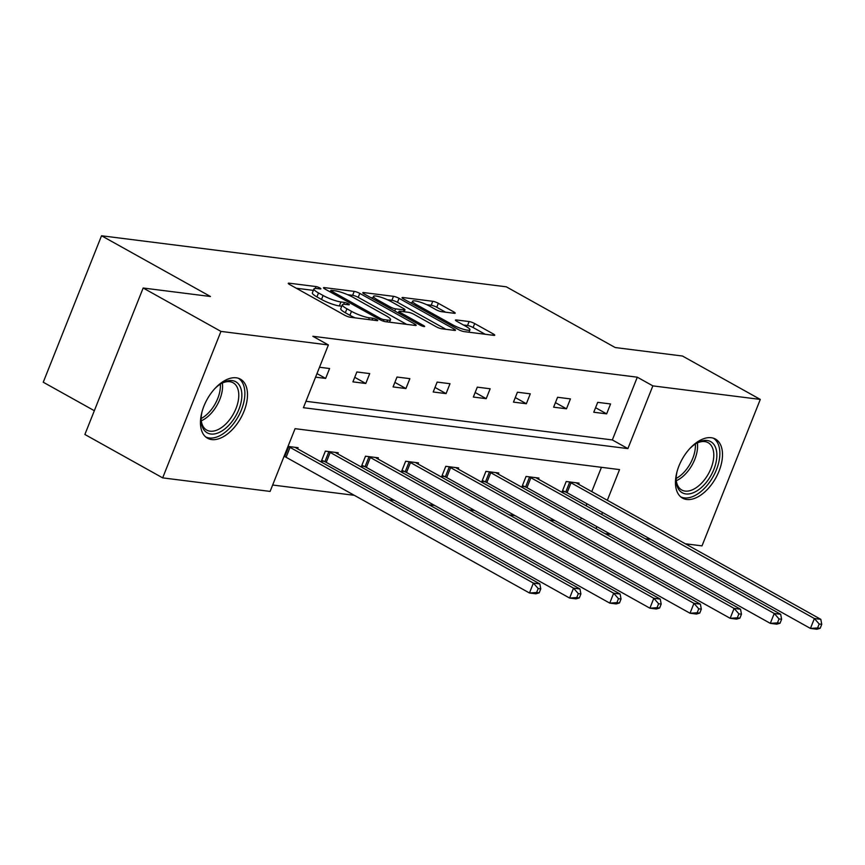<?xml version="1.0" encoding="UTF-8"?>
<svg xmlns="http://www.w3.org/2000/svg" width="865" height="865" viewBox="0 0 865 865"><rect width="100%" height="100%" fill="white"/><g stroke="black" fill="none" stroke-linecap="round" stroke-linejoin="round"><path stroke-width="1.3" d="M319.909 287.98A2.973 0.551 21.7 0 0 316.006 286.564L289.17 283.179A4.249 0.778 21.7 0 0 288.272 283.309A4.249 0.778 21.7 0 0 289.699 284.563L344.681 315.228A4.249 0.778 21.7 0 0 350.26 317.25L377.097 320.634A2.973 0.551 21.7 0 0 377.724 320.537A2.973 0.551 21.7 0 0 376.729 319.661A2.973 0.551 21.7 0 0 372.815 318.244L369.344 317.812A13.613 2.508 21.7 0 1 351.493 311.335L346.908 308.783A13.613 2.508 21.7 0 1 342.345 304.772A13.613 2.508 21.7 0 1 345.221 304.35L348.692 304.783A2.973 0.551 21.7 0 0 349.319 304.696A2.973 0.551 21.7 0 0 348.325 303.82A2.973 0.551 21.7 0 0 344.411 302.404L340.94 301.961A13.613 2.508 21.7 0 1 323.088 295.495L318.504 292.943A13.613 2.508 21.7 0 1 313.93 288.921A13.613 2.508 21.7 0 1 316.806 288.51L320.288 288.942A2.973 0.551 21.7 0 0 320.915 288.856A2.973 0.551 21.7 0 0 319.909 287.98M686.702 499.473A33.811 19.246 -60.9 0 1 682.517 498.121A33.811 19.246 -60.9 0 1 680.42 462.602A33.811 19.246 -60.9 0 1 711.268 437.722A33.811 19.246 -60.9 0 1 715.452 439.074A33.811 19.246 -60.9 0 1 717.539 474.582A33.811 19.246 -60.9 0 1 686.702 499.473M211.698 439.571A33.811 19.246 -60.9 0 1 207.513 438.22A33.811 19.246 -60.9 0 1 205.416 402.701A33.811 19.246 -60.9 0 1 236.264 377.81A33.811 19.246 -60.9 0 1 240.448 379.162A33.811 19.246 -60.9 0 1 242.535 414.681A33.811 19.246 -60.9 0 1 211.698 439.571M454.287 313.292A4.249 0.778 21.7 0 0 455.195 313.162A4.249 0.778 21.7 0 0 453.768 311.908L438.339 303.301A4.249 0.778 21.7 0 0 432.76 301.279L402.949 297.528A4.249 0.778 21.7 0 0 402.052 297.657A4.249 0.778 21.7 0 0 403.479 298.912L458.461 329.576A4.249 0.778 21.7 0 0 464.04 331.598L493.85 335.35A4.249 0.778 21.7 0 0 494.748 335.22A4.249 0.778 21.7 0 0 493.32 333.966L474.69 323.575A4.249 0.778 21.7 0 0 469.111 321.553L456.352 319.953A4.249 0.778 21.7 0 0 455.455 320.082A4.249 0.778 21.7 0 0 456.882 321.337L466.116 326.483A11.386 2.098 21.7 0 1 469.933 329.846A11.386 2.098 21.7 0 1 463.521 329.295A11.386 2.098 21.7 0 1 452.611 324.786L416.411 304.599A11.386 2.098 21.7 0 1 412.594 301.236A11.386 2.098 21.7 0 1 419.006 301.788A11.386 2.098 21.7 0 1 429.927 306.296L435.96 309.659A4.249 0.778 21.7 0 0 441.539 311.681L454.287 313.292M607.327 500.284L619.545 469.598L295.073 428.672L270.107 491.417L162.674 477.869L84.878 434.479L143.157 288.013L210.454 296.5L101.529 235.767L506.295 286.812L615.21 347.546L682.496 356.034L760.292 399.425L702.002 545.88L685.329 543.782M143.157 288.013L220.953 331.403L328.386 344.951L303.42 407.696L627.893 448.611L652.859 385.877L760.292 399.425M305.961 401.295L612.334 439.939L637.3 377.194L312.827 336.28L328.386 344.951M637.3 377.194L652.859 385.877M359.786 293.397A4.249 0.778 21.7 0 0 354.207 291.375L324.407 287.623A4.249 0.778 21.7 0 0 323.51 287.753A4.249 0.778 21.7 0 0 324.937 289.007L379.919 319.672A4.249 0.778 21.7 0 0 385.498 321.693L415.297 325.445A4.249 0.778 21.7 0 0 416.195 325.316A4.249 0.778 21.7 0 0 414.768 324.061L359.786 293.397L358.218 297.355A4.249 0.778 21.7 0 0 352.628 295.333L347.687 294.716M363.678 292.575L393.478 296.327A4.249 0.778 21.7 0 1 399.068 298.349L454.049 329.014A4.249 0.778 21.7 0 1 455.477 330.268A4.249 0.778 21.7 0 1 454.568 330.398L441.82 328.797A4.249 0.778 21.7 0 1 436.241 326.775L413.935 314.33A4.249 0.778 21.7 0 0 408.356 312.308L399.9 311.249A4.249 0.778 21.7 0 0 399.003 311.378A4.249 0.778 21.7 0 0 400.43 312.633L423.645 325.575A2.973 0.551 21.7 0 1 424.639 326.451A2.973 0.551 21.7 0 1 422.963 326.31A2.973 0.551 21.7 0 1 420.109 325.132L364.208 293.959A4.249 0.778 21.7 0 1 362.781 292.705A4.249 0.778 21.7 0 1 363.678 292.575L363.343 293.419M162.674 477.869L220.953 331.403M101.529 235.767L43.25 382.222L94.339 410.713M538.473 479.21L538.927 478.075L526.061 476.442L522.125 486.346L525.001 486.703M458.19 469.079L458.645 467.943L445.778 466.322L441.842 476.215L444.718 476.583M377.908 458.958L378.362 457.823L365.495 456.201L361.559 466.094L364.435 466.462M288.002 446.427L298.079 447.692L297.625 448.827M272.648 485.016L354.326 495.321M388.774 499.667L394.462 500.381M428.921 504.728L434.608 505.441M469.057 509.788L474.744 510.512M509.204 514.848L514.891 515.572M549.34 519.919L555.027 520.633M580.491 519.962L581.291 517.951M586.135 505.787L586.935 503.776M591.768 491.601L601.445 467.305M337.772 453.898L338.215 452.763L325.359 451.141L321.412 461.034L324.299 461.391M418.055 464.018L418.498 462.883L405.631 461.261L401.695 471.155L404.571 471.522M498.337 474.139L498.781 473.004L485.914 471.382L481.978 481.286L484.854 481.643M578.609 484.27L579.063 483.135L566.197 481.513L562.261 491.407L565.137 491.763M650.869 539.436L645.182 538.722M610.733 534.375L605.046 533.651M596.05 528.634L596.85 526.634M601.694 514.459L602.494 512.448M612.334 439.939L627.893 448.611M606.635 413.859L593.768 412.237L597.704 402.344L610.571 403.966L606.635 413.859L595.574 407.696M566.488 408.799L553.622 407.177L557.568 397.284L570.435 398.906L566.488 408.799L555.438 402.636M526.353 403.739L513.486 402.117L517.421 392.213L530.288 393.835L526.353 403.739L515.291 397.565M486.206 398.668L473.339 397.046L477.285 387.152L490.152 388.774L486.206 398.668L475.155 392.505M446.07 393.607L433.203 391.986L437.139 382.092L450.005 383.714L446.07 393.607L435.009 387.444M405.923 388.547L393.067 386.925L397.003 377.032L409.869 378.654L405.923 388.547L394.873 382.384M365.787 383.487L352.92 381.865L356.856 371.972L369.723 373.594L365.787 383.487L354.726 377.324M319.509 367.257L329.587 368.522L325.64 378.427L315.574 377.151M325.64 378.427L316.99 373.594M313.93 288.921L312.362 292.878A13.613 2.508 21.7 0 0 316.925 296.9L318.504 292.943M341.762 306.221L339.361 305.929A13.613 2.508 21.7 0 1 321.51 299.452L316.925 296.9M342.345 304.772L340.767 308.729A13.613 2.508 21.7 0 0 345.33 312.741L346.908 308.783M355.201 317.866A13.613 2.508 21.7 0 1 349.914 315.293L345.33 312.741M313.357 290.381L296.273 288.229M406.615 324.353L358.218 297.355M331.457 290.359A2.973 0.551 21.7 0 0 330.83 290.445A2.973 0.551 21.7 0 0 331.825 291.321L380.092 318.244A2.973 0.551 21.7 0 0 383.995 319.65L387.661 320.115A13.613 2.508 21.7 0 0 390.537 319.704A13.613 2.508 21.7 0 0 385.963 315.682L352.974 297.29A13.613 2.508 21.7 0 0 335.123 290.813L331.457 290.359M370.782 297.625L372.869 297.884M387.369 299.723L391.91 300.285L393.478 296.327M445.886 329.305L397.489 302.318A4.249 0.778 21.7 0 0 391.91 300.285M390.807 301.431A11.386 2.098 21.7 0 0 379.886 296.922A11.386 2.098 21.7 0 0 373.475 296.371A11.386 2.098 21.7 0 0 377.291 299.723L390.039 306.837A4.249 0.778 21.7 0 0 395.619 308.859L404.085 309.93A4.249 0.778 21.7 0 0 404.982 309.8A4.249 0.778 21.7 0 0 403.555 308.546L390.807 301.431M485.168 334.258L473.112 327.532A4.249 0.778 21.7 0 0 467.532 325.51L463.456 325.002M445.605 312.2L436.76 307.27A4.249 0.778 21.7 0 0 431.181 305.248L426.694 304.675M411.967 302.815L410.064 302.577M539.187 592.849L540.766 588.881L538.192 588.557L536.614 592.525L539.187 592.849L535.889 593.801L529.456 592.99L533.391 583.096L539.825 583.907L296.479 448.189A4.336 0.8 -158.3 0 1 295.506 447.573L295.203 447.335M284.077 456.298L284.758 456.601A4.336 0.8 -158.3 0 1 286.11 457.282L529.456 592.99L536.614 592.525M288.088 446.437L288.705 446.708A4.336 0.8 -158.3 0 1 290.045 447.378L533.391 583.096L538.192 588.557M539.825 583.907L540.766 588.881M579.323 597.91L580.902 593.952L578.328 593.628L576.75 597.585L579.323 597.91L576.036 598.861L569.602 598.05L573.538 588.157L579.972 588.968L336.626 453.26A4.336 0.8 -158.3 0 1 335.642 452.633L335.339 452.395M321.726 460.245L324.905 461.672A4.336 0.8 -158.3 0 1 326.246 462.343L569.602 598.05L576.75 597.585M328.235 451.498L328.841 451.768A4.336 0.8 -158.3 0 1 330.192 452.438L573.538 588.157L578.328 593.628M579.972 588.968L580.902 593.952M619.47 602.97L621.048 599.013L618.475 598.688L616.896 602.646L619.47 602.97L616.172 603.921L609.738 603.11L613.674 593.217L620.108 594.028L376.762 458.32A4.336 0.8 -158.3 0 1 375.788 457.693L375.486 457.455M361.873 465.305L365.041 466.732A4.336 0.8 -158.3 0 1 366.392 467.403L609.738 603.11L616.896 602.646M368.371 456.558L368.977 456.839A4.336 0.8 -158.3 0 1 370.328 457.509L613.674 593.217L618.475 598.688M620.108 594.028L621.048 599.013M214.855 388.612A29.259 16.662 -60.9 0 1 221.689 383.249A29.259 16.662 -60.9 0 1 241.854 395.846A29.259 16.662 -60.9 0 1 221.537 431.203A29.259 16.662 -60.9 0 1 201.134 420.109A29.259 16.662 -60.9 0 1 201.134 418.768A29.259 16.662 -60.9 0 1 202.107 411.481M201.123 419.179A27.085 15.429 119.1 0 0 206.746 430.1A27.085 15.429 119.1 0 0 227.019 422.769A27.085 15.429 119.1 0 0 238.783 395.824A27.085 15.429 119.1 0 0 233.128 382.773A27.085 15.429 119.1 0 0 220.889 383.736M205.654 436.911A33.594 19.127 119.1 0 0 230.609 427.191A33.594 19.127 119.1 0 0 244.871 394.137A33.594 19.127 119.1 0 0 238.362 378.264M689.859 448.513A29.259 16.662 -60.9 0 1 696.693 443.161A29.259 16.662 -60.9 0 1 716.858 455.747A29.259 16.662 -60.9 0 1 696.541 491.115A29.259 16.662 -60.9 0 1 676.138 480.021A29.259 16.662 -60.9 0 1 676.138 478.669A29.259 16.662 -60.9 0 1 677.111 471.393M676.127 479.08A27.085 15.429 119.1 0 0 681.739 490.001A27.085 15.429 119.1 0 0 702.023 482.67A27.085 15.429 119.1 0 0 713.787 455.725A27.085 15.429 119.1 0 0 708.132 442.685A27.085 15.429 119.1 0 0 695.893 443.637M680.658 496.824A33.594 19.127 119.1 0 0 705.613 487.103A33.594 19.127 119.1 0 0 719.864 454.049A33.594 19.127 119.1 0 0 713.365 438.177M659.606 608.03L661.184 604.073L658.611 603.748L657.032 607.706L659.606 608.03L656.308 608.992L649.885 608.182L653.821 598.277L660.255 599.088L416.908 463.381A4.336 0.8 -158.3 0 1 415.924 462.753L415.622 462.516M402.009 470.365L405.188 471.793A4.336 0.8 -158.3 0 1 406.528 472.463L649.885 608.182L657.032 607.706M408.518 461.618L409.123 461.899A4.336 0.8 -158.3 0 1 410.475 462.57L653.821 598.277L658.611 603.748M660.255 599.088L661.184 604.073M699.753 613.09L701.331 609.133L698.758 608.809L697.179 612.766L699.753 613.09L696.455 614.053L690.021 613.242L693.957 603.337L700.39 604.159L457.044 468.441A4.336 0.8 -158.3 0 1 456.071 467.814L455.769 467.587M442.156 475.426L445.324 476.853A4.336 0.8 -158.3 0 1 446.675 477.523L690.021 613.242L697.179 612.766M448.654 466.689L449.259 466.959A4.336 0.8 -158.3 0 1 450.611 467.63L693.957 603.337L698.758 608.809M700.39 604.159L701.331 609.133M739.889 618.161L741.467 614.193L738.894 613.869L737.315 617.837L739.889 618.161L736.591 619.113L730.157 618.302L734.104 608.409L740.537 609.22L497.18 473.501A4.336 0.8 -158.3 0 1 496.207 472.885L495.904 472.647M482.292 480.486L485.47 481.913A4.336 0.8 -158.3 0 1 486.811 482.584L730.157 618.302L737.315 617.837M488.801 471.749L489.406 472.02A4.336 0.8 -158.3 0 1 490.758 472.69L734.104 608.409L738.894 613.869M740.537 609.22L741.467 614.193M780.035 623.222L781.614 619.264L779.041 618.94L777.462 622.897L780.035 623.222L776.738 624.173L770.304 623.362L774.24 613.469L780.673 614.28L537.327 478.561A4.336 0.8 -158.3 0 1 536.354 477.945L536.051 477.707M522.438 485.557L525.606 486.984A4.336 0.8 -158.3 0 1 526.958 487.655L770.304 623.362L777.462 622.897M528.937 476.81L529.542 477.08A4.336 0.8 -158.3 0 1 530.894 477.75L774.24 613.469L779.041 618.94M780.673 614.28L781.614 619.264M820.171 628.282L821.75 624.325L819.177 624L817.598 627.958L820.171 628.282L816.874 629.233L810.44 628.423L814.387 618.529L820.82 619.34L577.463 483.632A4.336 0.8 -158.3 0 1 576.49 483.005L576.187 482.767M562.574 490.617L565.753 492.044A4.336 0.8 -158.3 0 1 567.094 492.715L810.44 628.423L817.598 627.958M569.084 481.87L569.689 482.151A4.336 0.8 -158.3 0 1 571.03 482.821L814.387 618.529L819.177 624M820.82 619.34L821.75 624.325M315.271 288.413L316.006 286.564M372.123 320.007L372.815 318.244M343.675 304.264L344.411 302.404M321.51 299.452L323.088 295.495M339.361 305.929L340.94 301.961M349.914 315.293L351.493 311.335M368.652 319.563L369.344 317.812M288.834 284.023L289.17 283.179M414.27 325.316L414.768 324.061M324.072 288.467L324.407 287.623M352.628 295.333L354.207 291.375M331.327 292.575L331.825 291.321M379.594 319.488L380.092 318.244M383.39 321.164L383.995 319.65M386.958 321.877L387.661 320.115M397.489 302.318L399.068 298.349M453.541 330.268L454.049 329.014M399.933 313.876L400.43 312.633M423.309 326.408L423.645 325.575M376.794 300.977L377.291 299.723M389.542 308.091L390.039 306.837M394.775 311L395.619 308.859M403.382 311.681L404.085 309.93M415.914 305.842L416.411 304.599M452.114 326.029L452.611 324.786M456.017 320.785L456.352 319.953M467.532 325.51L469.111 321.553M473.112 327.532L474.69 323.575M492.823 335.22L493.32 333.966M402.614 298.371L402.949 297.528M431.181 305.248L432.76 301.279M436.76 307.27L438.339 303.301M453.26 313.162L453.768 311.908M284.758 456.601L288.705 446.708M286.11 457.282L290.045 447.378M324.905 461.672L328.841 451.768M326.246 462.343L330.192 452.438M365.041 466.732L368.977 456.839M366.392 467.403L370.328 457.509M222.37 383.022A27.085 15.429 -60.9 0 1 222.575 386.785A27.085 15.429 -60.9 0 1 201.286 420.812M201.134 418.552A26.199 14.921 119.1 0 0 220.413 386.266A26.199 14.921 119.1 0 0 220.37 384.082M697.374 442.923A27.085 15.429 -60.9 0 1 697.579 446.686A27.085 15.429 -60.9 0 1 676.289 480.713M676.138 478.453A26.199 14.921 119.1 0 0 695.417 446.178A26.199 14.921 119.1 0 0 695.363 443.983M405.188 471.793L409.123 461.899M406.528 472.463L410.475 462.57M445.324 476.853L449.259 466.959M446.675 477.523L450.611 467.63M485.47 481.913L489.406 472.02M486.811 482.584L490.758 472.69M525.606 486.984L529.542 477.08M526.958 487.655L530.894 477.75M565.753 492.044L569.689 482.151M567.094 492.715L571.03 482.821M330.225 291.959L330.83 290.445M389.542 322.202L390.537 319.704M398.354 313L399.003 311.378M372.577 298.62L373.475 296.371M404.193 311.789L404.982 309.8M411.697 303.496L412.594 301.236M468.992 332.214L469.933 329.846"/></g></svg>
